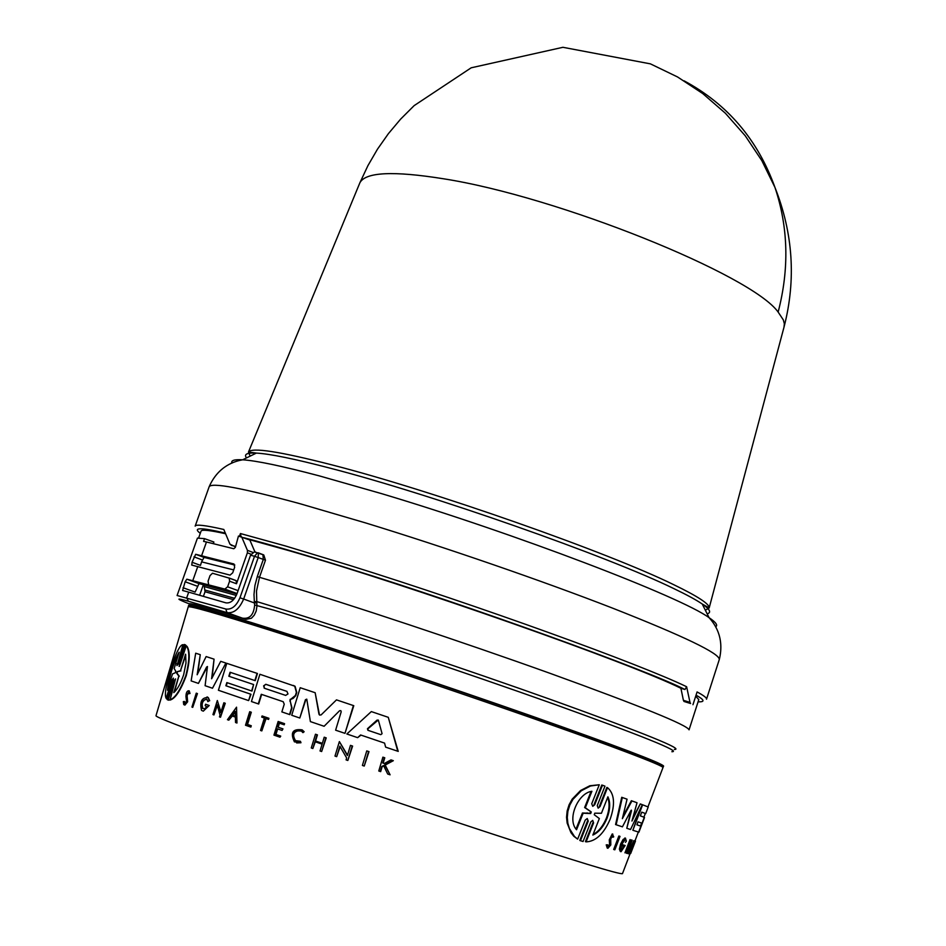 <?xml version="1.0" encoding="UTF-8"?>
<svg xmlns="http://www.w3.org/2000/svg" width="946" height="946" viewBox="0 0 946 946"><rect width="100%" height="100%" fill="white"/><g stroke="black" fill="none" stroke-linecap="round" stroke-linejoin="round"><path stroke-width="1.42" d="M784.009 327.139L784.352 323.757L783.323 319.902L778.144 312.074C751.597 274.778 557.714 196.531 443.284 178.747C393.37 170.765 365.582 172.089 359.906 182.72L359.586 183.477M686.619 686.725L684.975 689.528L680.907 688.274L683.402 700.312L689.989 702.37L686.619 686.725C639.863 664.08 477.718 605.393 350.777 565.767L285.065 545.854L240.438 533.544L241.064 536.749M784.222 326.346L709.169 607.959L705.349 610.217M690.58 703.517L684.005 701.459L690.58 703.517L689.989 702.37M692.957 704.711L697.084 691.94C703.789 695.547 706.934 697.971 706.52 699.2L719.303 659.492C719.575 653.402 683.982 636.268 612.523 608.112C542.543 580.915 445.601 547.438 365.57 522.913L299.811 503.662C241.549 487.829 211.313 482.212 209.125 486.812C218.514 465.337 235.589 461.092 242.649 459.803C256.626 460.714 282.156 466.059 319.24 475.862L381.723 493.682C514.754 533.367 681.167 597.021 709.074 617.679C715.968 622.326 718.132 625.377 715.578 626.843M262.539 554.415L263.78 554.971L265.471 560.198L259.488 577.297L277.627 582.701C350.564 604.707 462.819 642.027 550.336 673.434C641.163 706.331 687.399 725.133 689.055 729.827L698.798 699.591L695.712 696.185M684.005 701.459L683.402 700.312M680.907 688.274C629.717 662.815 409.925 585.385 288.826 550.607L247.332 539.066M256.733 602.803L254.415 602.969L253.989 594.526L254.935 585.456L257.3 576.552L259.488 577.297L256.496 591.108L256.922 606.256L256.2 611.045L254.273 615.16L251.435 618.223L246.09 619.334C210.189 608.313 191.116 603.099 188.857 603.714L188.857 603.714C175.802 598.522 175.625 597.695 188.313 601.218L186.776 597.6L188.703 592.137L182.625 590.47L185.144 581.766L186.835 579.2L224.864 589.098L227.619 586.816L229.594 581.211L229.251 578.136L212.507 573.241L210.036 575.594L208.073 581.151L208.581 584.356M188.573 605.712L188.656 605.286C189.744 603.915 217.308 611.743 271.313 628.771C340.584 650.706 447.127 686.382 530.505 715.625C617.123 746.169 661.49 762.973 663.607 766.047L663.406 766.437M188.55 605.57C189.649 604.21 217.202 612.05 271.206 629.09C340.477 651.014 447.02 686.701 530.399 715.933C617.029 746.477 661.396 763.28 663.513 766.331M662.992 767.537L663.418 766.414C664.577 765.598 651.652 760.099 624.656 749.894C569.693 729.177 453.028 688.629 352.74 655.519C252.251 622.338 186.788 602.685 188.585 605.688L188.242 606.847M581.175 840.959L579.792 840.45L587.561 820.868L588.235 821.093L587.241 818.538L585.231 820.099L577.639 839.149L574.447 836.441L569.397 828.483L567.86 823.316L567.281 817.486L567.896 811.254L569.823 805.058L572.921 799.382L581.293 790.761L590.529 785.996L599.279 784.766L591.735 803.733L592.752 806.311L594.715 804.762L602.448 785.251L604.967 786.138L597.257 805.614L598.156 808.156L600.036 806.56L607.498 787.651C614.474 793.706 615.361 804.23 610.158 819.201C603.785 833.875 595.767 841.432 586.106 841.869L593.591 822.89L592.941 822.665L585.444 841.644L586.106 841.869M577.639 839.149L573.749 836.205L570.958 832.646L567.139 823.067L566.548 817.238L567.151 810.994L569.078 804.798L572.188 799.134L580.572 790.513L589.831 785.759L599.279 784.766M594.715 804.75L594.053 804.526L601.786 785.026L603.241 785.476M600.036 806.56L599.386 806.335L606.847 787.439L607.498 787.651M631.479 810.923L631.349 810.143L630.84 810.698L622.421 826.839L615.562 824.557L621.723 797.301L627.056 799.181L622.362 818.668L631.94 800.919L637.025 802.752L631.94 821.045L640.276 803.934L642.31 804.679L630.533 829.512L626.784 828.282L631.479 810.923L630.911 810.734L626.784 828.282M622.929 816.374L631.36 800.718L631.94 800.919M632.815 817.947L640.276 803.934M640.513 826.035L641.636 823.079M643.895 817.167L645.302 813.501M642.027 823.209L638.042 821.838L636.906 824.829L640.903 826.165L638.633 832.102L632.862 830.269L642.63 804.798L648.223 807.009L645.692 813.631L641.755 812.141L640.336 815.866L644.285 817.32L642.027 823.209L638.042 821.838M632.862 830.269L640.891 807.718M645.692 813.631L641.755 812.153M624.868 837.99L620.694 845.594L620.316 851.471L619.382 849.13L620.611 844.045L623.118 839.445L625.543 838.156M623.154 846.41L623.662 845.074L625.129 845.511L623.107 844.884L622.598 846.221L624.005 846.67L621.711 849.638C620.529 847.037 621.546 843.903 624.762 840.249L624.774 840.32M621.179 849.437L622.917 847.498M626.879 853.363L628.972 843.3L624.963 852.831L630.048 839.551L628.38 849.425L632.2 840.202L627.139 853.434L626.335 853.174L627.99 845.878M624.963 852.831L630.048 839.551M628.948 846.363L631.408 839.942L632.2 840.202M628.593 853.8L633.808 840.651L628.061 853.623L628.83 853.86L631.266 849.532L629.74 854.061L630.414 850.3M607.249 848.089L606.232 844.861L607.675 844.802L606.835 845.062L607.9 848.29L610.809 844.932L610.714 839.078L612.369 835.756L612.878 837.21L612.287 837.009M607.84 846.599L609.567 844.518L609.283 839.835L612.251 833.934L613.729 836.855L612.878 837.21M630.675 853.505L634.896 840.888L635.464 841.077L630.675 853.505L635.464 841.077M614.261 849.638L613.682 849.449L618.873 836.004L620.02 836.382L614.829 849.815L614.261 849.638L619.441 836.193L620.02 836.382M366.752 750.888L368.999 751.644L364.234 766.059L362.401 765.432L366.752 750.888L368.585 751.514L364.234 766.059M319.358 714.348L315.16 692.72L318.968 714.218M319.476 715.046L321.084 714.94L336.48 699.874L353.78 705.692L344.983 733.351L335.617 730.182L341.21 711.759L340.832 710.647L339.579 710.73L324.111 726.268L310.394 721.609L306.788 699.189L305.428 699.697L299.799 718.014L291.723 715.271L300.213 687.718L315.16 692.72M339.579 710.73L324.111 726.268M306.729 699.141L305.806 699.827L299.799 718.014M293.378 685.436L295.093 686.299L296.748 692.472L295.791 695.606L293.165 698.385L290.528 699.437L290.233 701.293L291.995 707.904L289.902 714.644L281.861 711.912L284.238 704.191L283.197 701.707L261.652 694.423L258.672 704.013L251.423 701.542L259.89 674.273L294.726 686.169L296.382 692.342L295.412 695.476L290.528 699.437M388.274 717.316L398.231 751.396L385.637 747.139L384.561 743.095L360.568 734.971L357.647 737.655L346.851 733.99L371.329 711.593L388.274 717.316L397.781 751.254M360.982 735.113L357.647 737.655M339.378 741.581L347.383 755.558L350.469 745.353L352.208 745.945L347.832 760.466L346.082 759.875L346.662 757.983L339.862 746.158L336.681 756.658L334.99 756.079L339.378 741.581L347.501 755.192M350.469 745.353L352.61 746.087L347.832 760.466M340.146 746.666L336.681 756.658M315.479 734.226L317.43 734.888L315.562 741.014L322.361 743.331L324.218 737.206L325.838 737.762L321.652 751.526L320.032 750.97L322.113 744.147L314.923 741.699L312.854 748.511L311.281 747.967L315.479 734.226L317.04 734.758L315.184 740.884L322.361 743.331M324.218 737.206L326.228 737.892L321.652 751.526M315.314 741.83L312.854 748.511M278.148 721.467L284.569 723.666L284.214 724.813L279.046 723.051L277.793 727.119L282.582 728.763L282.074 730.43L277.273 728.787L275.57 734.333L280.359 735.988L279.992 737.194L273.938 735.101L278.148 721.467L284.202 723.536L283.835 724.695M279.425 723.182L278.171 727.238L282.96 728.881L282.074 730.43M277.651 728.917L275.948 734.451L280.737 736.106L279.992 737.194M390.994 759.898L392.874 760.537L384.75 764.912L390.095 774.821L385.188 765.054L393.323 760.679L390.994 759.898L384.313 763.517L382.752 762.984L384.348 757.64L382.894 757.155L384.774 757.781L383.189 763.126L384.313 763.505M383.698 765.858L382.125 766.721L380.67 771.629L378.778 770.99L382.894 757.155M300.083 730.395C293.485 731.317 291.983 734.77 295.578 740.742L295.199 740.623C291.746 733.28 293.792 730.099 301.336 731.081L303.016 732.606L304.151 731.731L302.637 732.476M304.151 731.731L302.141 729.863C292.645 728.633 290.079 732.63 294.419 741.853L300.568 742.61L300.473 741.345L300.958 742.74L296.654 742.929M262.066 715.945L268.936 718.298L268.581 719.445L265.672 718.463L261.817 730.903L260.517 730.454L264.372 718.014L261.711 717.092L262.066 715.945L268.558 718.18L268.203 719.327M266.051 718.582L261.817 730.903M249.709 711.699L251.305 712.243L247.521 724.447L251.269 725.748L250.856 727.084L250.903 725.629L247.154 724.317L250.938 712.125L249.709 711.699L245.499 725.239L250.489 726.966M257.087 673.351L254.852 680.541L230.067 672.263L228.837 676.236L253.611 684.537L251.624 690.947L226.851 682.586L225.869 685.755L250.631 694.151L248.621 700.596L218.408 690.261L226.792 663.335L257.454 673.481L255.231 680.671L230.446 672.393L229.204 676.355M253.611 684.537L251.991 691.077L227.229 682.705L226.248 685.885L250.997 694.281L248.621 700.596M188.479 692.306L187.107 695.7L187.651 701.79L184.837 705.16M187.107 695.7L187.249 701.66L183.749 704.664L183.323 701.66L184.505 701.542L184.777 703.41L184.103 701.412M189.188 690.828L190.004 693.489L189.188 690.828C187.131 690.509 186.055 692.413 185.948 696.54L186.551 701.412L184.375 703.28M290.327 701.364L291.616 707.785L289.535 714.526M179.397 666.433L186.256 645.728L187.19 646.603C190.193 651.735 189.886 661.42 186.256 675.669C180.698 690.474 175.294 698.621 170.032 700.099L175.566 678.885L174.218 680.541L168.234 700.052L167.253 699.662L173.213 680.186L173.402 678.116L172.16 679.796L166.153 698.266C162.038 692.306 176.642 644.356 182.885 644.711L177.576 663.714M186.256 645.728L186.764 646.461C189.779 651.593 189.472 661.289 185.854 675.527C180.296 690.332 174.868 698.479 169.594 699.957M185.002 644.699L184.151 644.486L178.203 663.915L176.926 665.594L177.127 663.56M172.16 679.807L166.378 698.704M606.232 844.861L606.835 845.062M609.863 842.389L610.158 844.719L608.337 846.812L607.675 844.802M382.078 733.682L380.812 734.652L367.911 730.288L367.45 728.727L377.04 720.119L378.341 720.107L382.078 733.682M286.898 691.36L287.998 693.95L285.657 695.393L264.561 688.31L263.591 685.885L265.802 684.289L286.898 691.36M185.593 654.218L185.995 663.004L183.654 674.782C180.674 683.497 177.375 689.445 173.768 692.638L178.865 676.071L176.666 673.197L177.174 671.695L180.497 670.761L185.593 654.218M175.755 671.187L175.27 672.76L172.515 673.919L167.525 690.273C168.625 676.201 172.491 663.501 179.137 652.196L174.159 668.526L175.755 671.187M607.9 796.804C610.525 802.362 610.253 809.48 607.072 818.16C603.465 826.792 598.723 832.421 592.846 835.07L599.338 818.562L594.242 814.731L594.774 813.182L601.42 813.276L607.9 796.804M593.083 834.443C598.605 831.593 603.063 826.095 606.457 817.959C609.461 809.811 609.863 802.977 607.651 797.431M591.25 811.964L590.706 813.536L583.15 813.217L576.54 829.748C566.701 819.189 578.03 792.961 591.912 791.27L585.326 807.766L584.628 807.529L591.25 811.964L585.326 807.766M590.635 813.536L589.961 813.3L590.588 811.727M576.043 829.003L582.452 812.981L583.15 813.217M589.961 813.3L582.452 812.981M584.628 807.529L590.978 791.636M178.735 653.52C173.023 664.033 169.429 675.822 167.95 688.889M178.865 676.071L174.431 691.987M185.783 655.14L180.497 670.761M177.174 671.695L180.923 670.903M177.6 671.849L176.701 673.233M179.291 676.213L177.139 673.386M286.993 691.396L265.85 684.36L264.111 685.614L264.123 688.061M378.246 720.048L367.852 728.869L368.266 730.407M235.27 711.936L232.822 715.294L235.377 716.181L232.444 715.164L235.258 711.321L235.377 716.193M644.51 817.521L638.917 832.161L644.498 817.521M631.124 848.668L632.874 844.683L631.124 848.668M593.591 822.89L592.716 820.371L590.789 821.956L583.055 841.514L580.466 840.675L588.235 821.104M616.153 824.758L622.326 797.502M636.906 824.829L640.903 826.165M625.129 845.511L621.061 851.696L620.316 851.471M625.436 838.18L626.347 841.171L625.412 842.33M629.74 854.061L634.34 840.828M610.454 842.59L609.874 840.036L612.854 834.136M179.066 666.315L185.617 644.947M185.18 644.794L179.22 664.246M353.39 705.562L344.983 733.351M205.105 685.708L207.47 666.516L198.435 683.414L191.139 680.907L195.692 653.201L200.268 654.679L197.158 674.746L206.133 656.571L214.068 659.161L211.608 678.755L220.714 661.337L225.893 663.04L212.495 688.239L205.105 685.708M283.197 701.707L261.273 694.293L258.305 703.895M289.949 701.234L290.15 699.319M206.405 699.07C202.468 700.643 201.297 703.789 202.882 708.519L204.726 708.72L206.736 706.768L205.152 705.633L205.589 704.226L208.841 705.373L203.307 711.156L201.522 710.375C199.535 701.814 201.675 697.521 207.954 697.498L209.303 700.619L207.884 701.625L209.303 700.619M202.491 708.4C201.108 702.452 202.598 699.472 206.961 699.461L207.884 701.625M219.472 716.879L220.04 715.046L217.119 704.735L213.95 714.928L212.956 714.585L217.332 700.525L220.773 712.693L223.859 702.783L224.9 703.138L220.501 717.245L219.472 716.879M227.454 719.693L236.547 707.182L236.961 723.028L235.542 722.519L235.388 717.103L231.924 715.897L228.814 720.166L227.454 719.693M186.705 695.57L188.514 692.342L188.751 693.702L190.004 693.489M189.602 693.359L188.751 693.702M389.657 774.679L387.718 774.029L383.556 765.562L381.687 766.579L380.233 771.487M302.141 729.863L303.772 731.613M300.095 741.226L295.199 740.623M191.932 707.076L196.26 693.17L197.052 693.453L192.724 707.372L191.932 707.076M580.466 840.675L579.792 840.45M601.786 785.026L602.448 785.251M177.576 663.702L182.885 644.711M174.218 680.541L168.234 700.052M168.672 700.194L168.081 700.016M197.773 673.505L200.268 654.679M212.129 677.75L214.068 659.161M212.495 688.239L225.893 663.04M206.63 666.954L198.435 683.414M207.068 696.895L208.333 697.628L209.681 700.75M208.841 705.373L205.589 704.226M209.22 705.503L203.307 711.156M213.95 714.928L217.32 705.456M220.95 712.125L217.332 700.525M224.9 703.138L223.859 702.783M225.266 703.268L220.501 717.245M232.29 716.027L228.814 720.166M236.961 723.028L236.547 707.182M196.26 693.17L197.052 693.453M197.442 693.584L192.724 707.372M204.029 584.853L205.046 591.758L203.425 596.228M199.677 595.152L203.378 584.699L199.003 583.635L195.113 592.101L183.027 587.726M192.062 562.267L195.668 554.285L233.958 563.993L234.655 567.245L232.692 572.815L230.044 575.121L191.825 565.105L192.062 562.267L200.469 565.377L201.581 561.865L233.709 569.918M234.821 565.034L204.064 557.407L201.581 561.865M233.508 599.693L205.046 591.758M201.652 555.586L206.465 541.987L203.591 541.36L204.549 538.641L197.442 538.108L177.091 595.507L225.798 609.023L226.993 612.618C233.768 613.564 239.326 609.035 243.654 599.031L254.415 602.969L254.651 604.979C253.776 614.865 249.685 619.252 242.377 618.14L246.09 619.334M234.655 580.135L236.157 580.69L236.5 583.753L247.379 552.819L250.997 554.19M225.798 609.023C231.593 609.851 236.323 606.114 239.953 597.789L243.654 599.031L258.211 557.549L265.471 560.198M236.914 593.982L203.378 584.699M255.775 552.109L254.356 551.896L250.548 555.184L254.521 556.307L257.478 552.771L258.388 552.842L258.211 557.549L254.521 556.307L239.953 597.789M250.548 555.184L236.973 593.792C234.1 600.45 230.398 603.465 225.893 602.85L188.703 592.137M213.347 543.56L213.891 542.023L204.549 538.641M254.935 551.908L249.85 540.036L238.451 536.063L235.365 547.344L233.816 548.751L206.465 541.987M192.771 580.667L197.797 566.477M241.691 536.914L247.414 550.324L247.379 552.819M225.455 533.71C209.787 530.245 201.652 529.382 201.06 531.12L198.695 537.777M235.519 546.906L229.961 544.187L223.812 529.476C205.388 525.278 195.834 524.155 195.172 526.118L209.125 486.812M231.179 545.298L235.66 546.469M239.456 536.323L240.438 533.544M778.144 312.074C789.39 268.818 788.325 227.265 774.951 187.414C757.722 139.63 727.427 104.107 684.1 80.836M231.924 463.138C230.777 460.418 234.348 459.307 242.649 459.803L256.366 453.087C269.953 453.855 294.502 458.869 330.012 468.14C431.057 494.155 607.77 556.236 673.883 588.625C686.843 594.821 696.291 599.953 702.251 604.021C709.985 609.354 711.617 612.618 707.147 613.824M243.713 537.683C271.017 544.825 306.752 555.314 350.907 569.161C467.454 605.18 649.926 671.211 684.975 689.528M254.273 601.691L256.591 601.526L273.69 606.764C349.157 630.119 467.584 669.792 554.841 700.986C644.829 733.446 684.668 749.599 674.344 749.457M647.963 806.891L662.945 767.644C663.761 766.757 650.824 761.282 624.135 751.23C554.368 724.79 372.417 662.567 270.816 630.485C216.09 613.197 188.561 605.357 188.207 606.954L155.984 715.744C155.499 717.021 181.798 727.155 234.88 746.158C302.424 770.257 407.383 806.087 489.91 833.178C575.736 861.215 619.914 874.707 622.468 873.643L630.225 853.339M250.146 456.138L248.479 452.022C251.813 447.174 279.756 451.49 332.306 464.983C432.689 490.714 608.042 552.358 673.694 584.675C697.852 596.358 709.677 604.127 709.169 607.959L702.251 604.021L709.074 617.679C713.899 622.988 724.884 636.741 719.303 659.492M671.873 751.703C682.019 751.928 642.381 735.953 552.961 703.765C466.283 672.843 348.719 633.442 273.761 610.182L254.651 604.979M609.283 839.835L609.874 840.036M197.217 586.153L185.144 581.766M202.255 559.937L193.977 556.851M204.809 589.997L234.643 598.31M188.313 601.218L226.993 612.618L242.377 618.14M199.003 583.635L186.835 579.2M204.064 557.407L195.668 554.285M235.708 580.442L228.956 577.947M204.265 586.579L236.299 595.46M257.3 576.552L263.284 559.464L262.941 554.699L254.356 551.896M224.864 589.098L237.056 593.556M238.085 590.647L227.619 586.816M229.594 581.211L236.5 583.753M247.414 550.324L252.819 552.381M258.542 552.902L263.78 554.971M696.043 695.168C704.557 699.898 705.243 702.109 698.089 701.814M200.28 533.319C192.31 527.371 200.611 527.289 225.207 533.095M246.528 457.899C243.701 454.234 246.977 452.637 256.366 453.087L248.479 452.022L359.906 182.72L367.947 165.597L377.466 149.196L388.392 133.658L400.643 119.101L414.147 105.621L471.179 67.805L562.917 47.3L650.399 63.855L677.561 76.969L702.712 93.548L725.416 113.272L745.247 135.786L761.849 160.654L774.951 187.414C793.055 233.13 796.154 279.437 784.222 326.335M634.967 840.899L638.361 832.019M590.032 813.312L590.706 813.536M587.04 812.886L587.714 813.122M183.394 590.753L182.625 590.47M192.263 565.188L191.66 564.975M236.157 580.69L229.251 578.136"/></g></svg>
